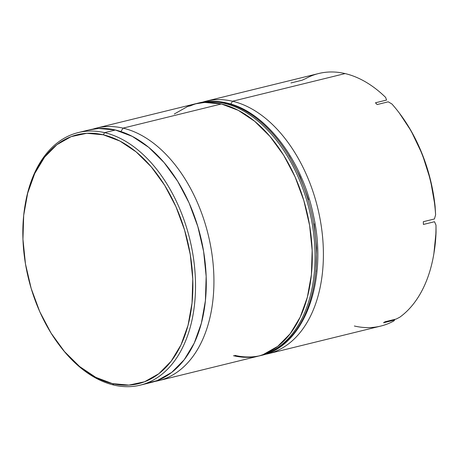 <?xml version="1.0" encoding="UTF-8"?>
<svg xmlns="http://www.w3.org/2000/svg" width="459" height="459" viewBox="0 0 459 459"><rect width="100%" height="100%" fill="white"/><g stroke="black" fill="none" stroke-linecap="round" stroke-linejoin="round"><path stroke-width="0.69" d="M158.694 380.626A130.04 82.89 76.2 0 1 154.838 381.418A130.04 82.89 -103.8 0 0 212.431 257.597A130.04 82.89 -103.8 0 0 123.041 128.124A130.04 82.89 76.2 0 1 212.029 254.567A130.04 82.89 76.2 0 1 158.694 380.626L257.04 356.465A130.04 82.89 -103.8 0 0 310.376 230.407A130.04 82.89 -103.8 0 0 221.387 103.969L123.041 128.124L120.924 131.555L123.041 128.124A130.04 82.89 -103.8 0 0 92.867 129.134A130.04 82.89 76.2 0 1 96.648 128.055A130.04 82.89 76.2 0 1 123.041 128.124L221.387 103.969A130.04 82.89 -103.8 0 0 194.995 103.895L96.648 128.055M290.931 82.959L302.051 80.227L305.642 78.615A130.04 82.89 76.2 0 1 345.105 73.578L232.506 101.238L230.762 104.067L232.506 101.238A130.04 82.89 -103.8 0 0 202.706 102.127A130.04 82.89 76.2 0 1 206.114 101.164A130.04 82.89 76.2 0 1 232.506 101.238L345.105 73.578A130.04 82.89 -103.8 0 0 318.712 73.509L206.114 101.164M59.4 345.26L60.089 346.166A130.04 82.89 -103.8 0 0 113.878 385.078L112.426 383.615A128.181 81.708 76.2 0 1 59.4 345.26A128.181 81.708 76.2 0 1 25.044 205.397A128.181 81.708 76.2 0 1 103.298 134.797L104.623 132.651A130.04 82.89 -103.8 0 0 25.234 204.278L25.044 205.397M140.276 385.147L151.045 382.502A130.04 82.89 -103.8 0 0 204.381 256.443A130.04 82.89 -103.8 0 0 115.398 130.006L104.623 132.651L115.398 130.006A130.04 82.89 -103.8 0 0 89.006 129.931L78.231 132.582A130.04 82.89 76.2 0 1 104.623 132.651A130.04 82.89 76.2 0 1 193.612 259.088A130.04 82.89 76.2 0 1 140.276 385.147A130.04 82.89 76.2 0 1 113.878 385.078A130.04 82.89 76.2 0 1 59.808 345.799M25.159 204.703A130.04 82.89 76.2 0 1 78.231 132.582M345.105 73.578A130.04 82.89 76.2 0 1 385.623 97.388A130.04 82.89 -103.8 0 0 345.105 73.578M433.749 254.378A130.04 82.89 76.2 0 1 399.72 317.244A130.04 82.89 -103.8 0 0 435.993 225.145L436.05 232.122L435.993 225.145A130.04 82.89 76.2 0 1 433.749 254.378L433.939 253.259A128.181 81.708 -103.8 0 0 436.05 232.122L433.893 253.552M399.393 113.143L411.132 130.947L422.378 154.505L430.485 180.037L435.109 206.418A128.181 81.708 -103.8 0 0 399.582 113.39L398.894 112.484A130.04 82.89 76.2 0 1 435.614 214.841L435.109 206.418L435.614 214.841A130.04 82.89 -103.8 0 0 391.9 103.969A130.04 82.89 76.2 0 1 398.894 112.484M264.694 354.463A130.04 82.89 -103.8 0 0 321.862 230.407A130.04 82.89 -103.8 0 0 232.506 101.238A130.04 82.89 76.2 0 1 321.495 227.675A130.04 82.89 76.2 0 1 268.159 353.734L380.752 326.074A130.04 82.89 -103.8 0 0 393.822 320.967A130.04 82.89 76.2 0 1 354.359 326.005M112.426 383.615L128.904 385.112L144.574 381.773L158.831 373.724L171.132 361.267L181.001 344.893L188.058 325.224L192.034 303.02L192.774 279.135L190.256 254.481L184.564 230.005L175.929 206.659L164.678 185.327L151.246 166.835L136.139 151.889L119.954 141.074L103.298 134.797L86.82 133.299L71.151 136.639L56.893 144.688L44.592 157.139L34.723 173.513L27.666 193.182L23.69 215.386L22.95 239.277L25.469 263.931L31.16 288.401L39.795 311.753L51.047 333.085L64.478 351.577L79.585 366.517L95.77 377.338L112.426 383.615L113.878 385.078A130.04 82.89 -103.8 0 0 195.396 279.083A130.04 82.89 -103.8 0 0 104.623 132.651L103.298 134.797A128.181 81.708 76.2 0 1 192.774 279.135A128.181 81.708 76.2 0 1 112.426 383.615M88.639 130.023L98.679 128.486L115.398 130.006L132.29 136.375L148.716 147.35L164.035 162.509L177.667 181.265L189.079 202.907L197.84 226.597L203.612 251.423L206.166 276.433L205.414 300.668L201.381 323.199L194.22 343.148L184.208 359.758L171.729 372.392L157.265 380.563L145.583 383.54M203.612 251.457A124.464 79.338 -103.8 0 0 196.343 221.817A124.464 79.338 76.2 0 1 203.612 251.457M174.311 114.004L188.775 105.84M194.633 103.986L204.674 102.449L221.387 103.969L238.284 110.338L254.705 121.314L270.024 136.472L283.656 155.228L295.068 176.87L303.829 200.56L309.601 225.386L312.16 250.402L311.409 274.631L307.375 297.162L300.215 317.112L290.203 333.722L277.724 346.356L263.259 354.526M386.564 100.062L385.623 97.388L386.564 100.062L375.445 102.793L386.564 100.062M377.12 104.554A130.04 82.89 -103.8 0 0 375.445 102.793A130.04 82.89 76.2 0 1 377.12 104.554L388.239 101.823L377.12 104.554M391.9 103.969L388.239 101.823L391.9 103.969M434.426 218.972L435.614 214.841L434.426 218.972L423.307 221.703L434.426 218.972M423.41 224.457A130.04 82.89 -103.8 0 0 423.307 221.703A130.04 82.89 76.2 0 1 423.41 224.457L434.53 221.726L423.41 224.457M435.993 225.145L434.53 221.726L435.993 225.145M396.209 319.039L399.72 317.244L396.209 319.039L385.084 321.77L396.209 319.039M383.506 322.769A130.04 82.89 -103.8 0 0 385.084 321.77A130.04 82.89 76.2 0 1 383.506 322.769L394.631 320.038L383.506 322.769M393.822 320.967L394.631 320.038L393.822 320.967M393.363 319.739L394.631 320.038L393.363 319.739M190.106 105.989A130.04 82.89 76.2 0 1 225.558 102.942A3.718 2.725 -76.8 0 1 226.58 102.942A3.718 2.725 103.2 0 0 225.558 102.942A130.04 82.89 -103.8 0 0 199.166 102.873C208.025 100.716 217.147 100.739 226.539 102.931C265.222 111.198 302.383 159.973 313.526 215.816C328.133 280.73 304.426 346.229 261.205 355.438A130.04 82.89 -103.8 0 0 314.547 229.38A130.04 82.89 -103.8 0 0 225.558 102.942L224.17 103.286A130.04 82.89 -103.8 0 0 188.712 106.333M196.4 103.568L197.777 103.212A130.04 82.89 76.2 0 1 224.17 103.286L225.558 102.942A130.04 82.89 76.2 0 1 313.365 222.013A130.04 82.89 76.2 0 1 270.271 352.323A130.04 82.89 76.2 0 1 234.813 355.369M233.424 355.714A130.04 82.89 -103.8 0 0 268.876 352.667A130.04 82.89 -103.8 0 0 311.977 222.351A130.04 82.89 -103.8 0 0 224.17 103.286A130.04 82.89 76.2 0 1 313.153 229.724A130.04 82.89 76.2 0 1 259.817 355.782A130.04 82.89 76.2 0 1 258.446 356.098M315.918 271.659L316.647 248.112L314.163 223.82M308.557 199.699L300.048 176.686L288.958 155.664M197.777 103.212L199.166 102.873M258.428 356.104L261.205 355.438"/></g></svg>
